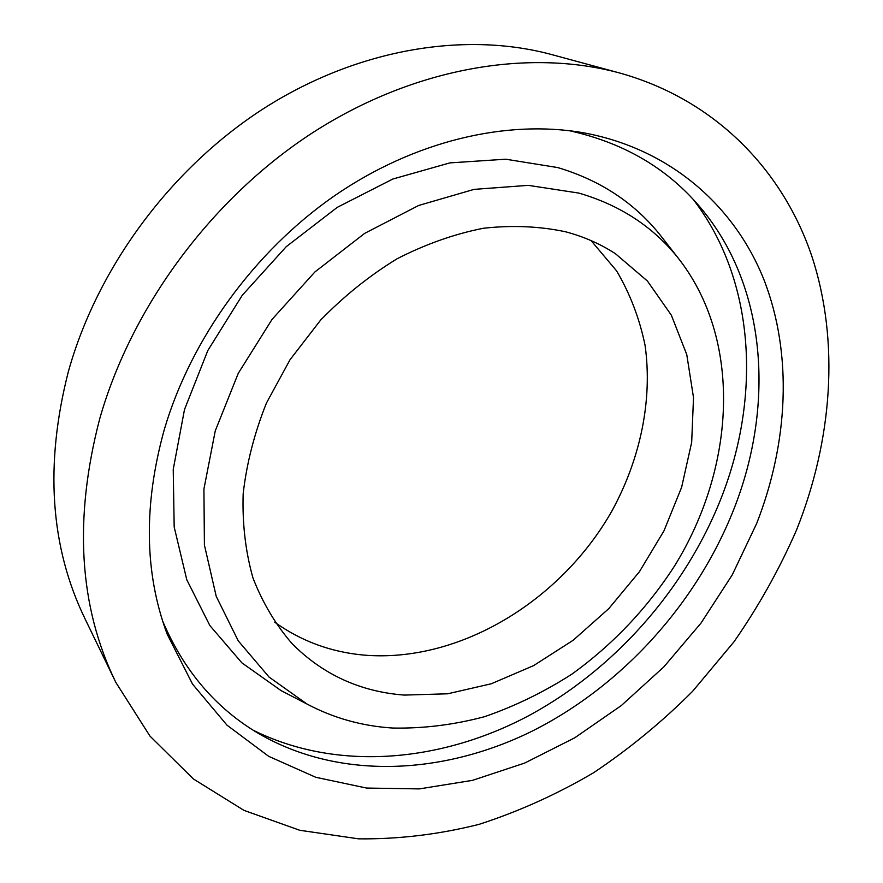 <?xml version="1.0" encoding="UTF-8"?>
<svg xmlns="http://www.w3.org/2000/svg" width="883" height="883" viewBox="0 0 883 883"><rect width="100%" height="100%" fill="white"/><g stroke="black" fill="none" stroke-linecap="round" stroke-linejoin="round"><path stroke-width="1.32" d="M618.343 72.649L552.924 54.912C466.776 31.192 359.48 47.969 265.441 107.406C171.644 167.119 97.351 267.185 68.289 371.886C44.569 464.844 50.21 547.272 85.187 619.138L114.735 680.131M99.746 418.697C131.832 305.86 212.836 196.964 314.061 131.799C415.562 66.898 530.175 48.311 620.793 73.311C716.212 100.342 782.978 170.849 811.808 256.136C840.009 342.063 832.205 440.352 796.587 529.877C779.49 569.06 758.618 606.378 733.961 641.842L692.515 691.411C661.996 721.963 628.972 749.093 593.442 772.824C556.776 794.369 518.652 811.532 479.094 824.347C439.039 834.424 398.895 839.258 358.653 838.85L299.745 830.274L243.995 810.384L193.377 778.949L149.955 736.08L115.85 682.427C78.94 606.764 73.565 518.862 99.746 418.697M591.08 240.606L616.599 270.882C630.098 293.818 639.601 318.664 645.087 345.43C652.692 399.922 640.495 458.443 612.206 510.473C561.102 601.047 459.37 663.056 364.16 655.12C331.07 652.173 301.269 641.201 274.734 622.217M565.385 231.732C583.729 236.578 600.44 243.929 615.517 253.774L647.416 281.015L671.356 315.209L686.775 354.635L693.508 397.571L691.676 442.306L681.643 487.217L663.983 530.826L639.435 571.698L608.84 608.575L573.188 640.241L533.597 665.627L491.301 683.762L447.681 693.795L404.248 695.087C360.253 691.698 322.902 674.59 292.196 643.773C275.739 624.833 262.659 602.89 252.98 577.979C245.518 551.632 242.24 523.575 243.167 493.796C246.611 463.498 254.37 433.244 266.445 403.045L290.054 359.69L320.584 320.143C343.951 296.136 369.458 275.673 397.107 258.763C425.485 244.227 454.204 234.061 483.266 228.278C511.985 225.077 539.358 226.236 565.385 231.732M164.448 429.017C143.421 504.535 144.337 572.946 167.207 634.226L192.56 684.148L226.964 725.142L268.653 756.312L315.783 777.294L366.555 788.055L419.293 788.905L472.46 780.362L524.657 763.078L574.667 737.857L621.378 705.506L663.795 666.941L701.014 623.089L732.228 574.921L756.665 523.509C788.232 442.825 792.923 354.48 764.038 279.944C734.645 205.982 670.142 148.499 582.957 132.704C506.18 119.382 414.061 140.905 334.094 196.07C254.348 251.534 191.214 338.597 164.448 429.017M162.671 621.135C184.006 670.992 216.015 708.464 258.708 733.585C339.447 780.395 443.409 775.186 532.89 730.771C622.394 685.572 696.499 603.597 733.729 509.491C775.451 404.182 766.93 283.178 697.548 204.205C664.965 166.92 622.195 142.406 569.248 130.684M253.255 730.252C336.026 771.3 438.343 762.669 525.793 717.25C613.21 671.047 684.987 590.175 721.4 497.537C761.19 396.081 755.241 280.121 693.265 199.47M392.792 728.045C362.052 726.113 333.41 718.078 306.865 703.95L269.061 677.062L238.267 640.87L216.225 596.356L204.414 545.054L203.918 489.039L215.264 430.838L238.278 373.299L272.041 319.414L314.9 271.964L364.646 233.388L418.63 205.485L474.094 189.37L528.299 185.353L578.829 193.079C619.568 204.944 652.416 226.269 677.36 257.03C742.713 338.995 736.003 466.776 674.402 566.224C646.764 608.84 612.537 644.855 571.709 674.259C543.895 692.084 514.844 706.223 484.557 716.687C453.895 724.844 423.31 728.63 392.792 728.045M664.171 240.154L659.48 234.15C633.685 202.328 599.8 180.143 557.802 167.582L505.727 159.205L449.889 162.891L392.814 179.039L337.284 207.339L286.213 246.699L242.284 295.253L207.825 350.518L184.492 409.58L173.234 469.392L174.183 526.985L186.788 579.767L209.878 625.583L241.909 662.868L281.07 690.616L287.847 694.115M165.121 628.497L167.207 634.226M306.865 703.95L281.07 690.616M576.941 131.733L582.957 132.704M677.36 257.03L659.48 234.15"/></g></svg>
